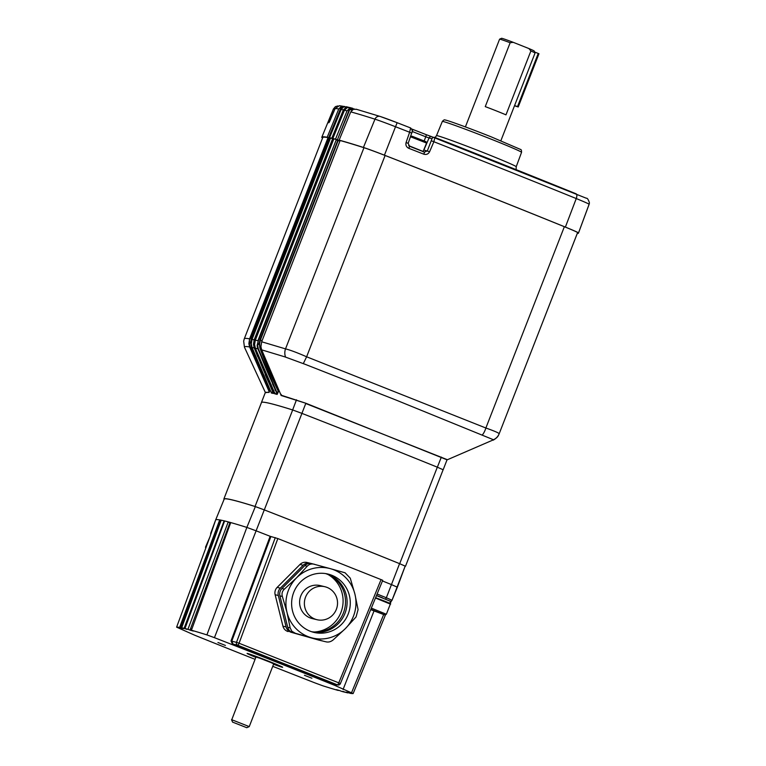 <?xml version="1.0" encoding="UTF-8"?>
<svg xmlns="http://www.w3.org/2000/svg" width="766" height="766" viewBox="0 0 766 766"><rect width="100%" height="100%" fill="white"/><g stroke="black" fill="none" stroke-linecap="round" stroke-linejoin="round"><path stroke-width="1.15" d="M304.437 675.277L311.906 678.216L304.437 675.277M217.946 642.502L225.415 645.441L217.946 642.502M273.558 664.266A19.093 0.565 -158.7 0 0 282.214 667.243A19.093 0.565 -158.7 0 0 282.664 667.291A19.093 0.565 -158.7 0 0 266.989 660.57A19.093 0.565 -158.7 0 0 247.542 653.465A19.093 0.565 -158.7 0 0 247.092 653.417A19.093 0.565 -158.7 0 0 255.844 657.362M391.627 600.477L389.961 603.981M385.604 614.571L353.145 693.546A367.335 10.896 21.3 0 1 350.148 693.316L347.774 692.397A364.875 10.82 21.3 0 1 346.069 692.081L346.73 692.215M348.224 692.56L348.07 692.924A367.335 10.896 21.3 0 1 345.658 692.387L343.149 691.43A364.875 10.82 21.3 0 1 342.833 691.353L344.777 692.177A367.335 10.896 21.3 0 1 341.837 691.42L339.242 690.434A364.875 10.82 21.3 0 1 336.398 689.659L337.078 689.85M185.544 628.762L186.607 629.279A364.875 10.82 21.3 0 1 186.77 629.317A364.875 10.82 21.3 0 1 186.923 629.355A2.288 2.231 -76.4 0 1 186.923 629.336M382.454 580.954A369.336 10.954 21.3 0 1 391.57 584.64L397.363 587.206L405.166 566.131L399.574 563.652A368.944 10.944 -158.7 0 0 264.27 509.888L255.346 506.604A368.944 10.944 -158.7 0 0 232.874 500.112A368.944 10.944 -158.7 0 0 224.199 499.097L215.677 519.894A369.336 10.954 21.3 0 1 224.352 520.899A369.336 10.954 21.3 0 1 246.853 527.41L256.112 530.819A369.336 10.954 21.3 0 1 270.139 536.296L277.838 538.565L239.069 643.239L236.502 642.339A2.288 2.231 103.6 0 0 237.766 645.25L233.103 644.129A368.092 10.915 21.3 0 1 332.798 683.741L337.758 684.957A2.288 2.231 -76.4 0 1 337.461 684.861L237.766 645.25A2.288 0.488 111.7 0 0 239.069 643.239L338.764 682.851A2.288 0.488 111.7 0 1 337.461 684.861L332.798 683.741L332.262 684.364A367.335 10.896 -158.7 0 0 232.778 644.828L233.103 644.129L231.753 641.19L236.502 642.339L275.281 537.627M381.066 579.594L382.722 580.302L340.401 683.607L338.764 682.851L381.066 579.594L277.838 538.565M334.637 684.21L332.262 684.364M232.778 644.828L231.016 640.922L270.139 536.296M328.25 574.634A30.784 30.066 -76.4 0 1 342.22 608.348A30.784 30.066 -76.4 0 1 314.424 631.998M210.774 533.136A1.522 1.522 42.2 0 0 210.813 534.275L215.667 519.894L210.774 533.136A369.088 10.954 21.3 0 1 211.157 532.935A1.522 1.522 75.3 0 0 211.062 533.462M211.157 532.935L210.104 536.401L211.081 533.404M210.114 536.353L176.611 627.163A367.335 10.896 21.3 0 1 179.617 627.402L180.661 627.814L220.675 520.526L219.651 520.037L179.617 627.402M397.363 587.206L392.01 600.266L405.166 566.131M390.564 601.377A1.522 1.522 75.3 0 0 390.603 601.367L391.723 600.726A1.522 1.522 42.2 0 0 392.01 600.276L386.342 597.758L399.574 563.652M191.423 630.246L230.681 522.699L228.191 521.981L187.938 629.298L190.514 630.274A364.875 10.82 21.3 0 1 193.358 631.05L191.423 630.246A367.335 10.896 21.3 0 1 206.906 634.899L214.432 637.666A367.335 10.896 21.3 0 1 334.799 685.398L353.145 693.546M334.799 685.398L335.23 684.354M336.667 684.699L336.082 685.982M190.514 630.274A2.288 2.212 -75.1 0 1 190.523 628.685A365.459 10.839 21.3 0 1 191.864 629.039M190.016 630.112L229.905 522.805L230.576 522.987M229.905 522.805L228.191 521.981M224.543 521.129L224.084 520.909L224.582 521.024L184.97 628.532L186.923 629.355M185.468 628.857L184.108 628.331L224.084 520.909M186.866 613.662L181.992 626.722L180.891 627.9L182.011 628.312A2.288 2.26 -80.6 0 1 181.896 627.871M182.011 628.312A364.875 10.82 21.3 0 1 183.687 628.627A2.288 2.25 -78.5 0 1 183.677 628.599M219.651 520.037L221.144 520.277L181.676 627.785L183.687 628.627M181.676 627.785A367.335 10.896 21.3 0 1 184.108 628.331M184.97 628.532A367.335 10.896 21.3 0 1 187.938 629.298M255.068 659.344A367.335 10.896 21.3 0 1 194.957 635.311L176.611 627.163L210.104 536.401M337.069 689.965L338.313 690.463A367.335 10.896 21.3 0 1 322.85 685.809L315.324 683.042A367.335 10.896 21.3 0 1 272.753 666.334M346.711 692.378L348.07 692.924M446.999 459.906L493.543 439.78L395.285 399.747L305.098 364.29L284.885 356.87L261.666 349.851L281.036 395.16L305.854 403.251L281.045 395.467L281.199 394.413M305.854 403.251L447.057 459.82M333.698 139.221L255.365 340.123L333.813 138.857A444.261 13.175 21.3 0 1 336.379 139.508L258.276 340.908L257.567 345.265L258.305 348.721L277.273 393.37L278.192 391.062A440.306 430.013 -76.4 0 1 259.885 347.936L259.234 343.369L257.587 345.284L259.253 343.312L260.009 339.845L337.749 140.446L336.609 139.996M333.631 139.364L332.674 138.589A444.261 13.175 21.3 0 0 330.5 138.091L330.73 138.206M285.594 357.157A10.896 9.814 98.8 0 1 285.517 348.884L261.685 341.78L260.928 346.615L261.666 341.78L340.123 140.513A444.261 13.175 21.3 0 1 363.955 147.704A25.144 0.747 21.3 0 1 385.106 155.479A444.261 13.175 21.3 0 1 564.36 226.707A25.144 0.747 21.3 0 1 577.593 232.586A444.261 13.175 21.3 0 1 577.564 232.711L499.106 433.939C498.235 435.557 498.388 437.041 493.227 440.163M244.297 338.85C244.306 338.227 246.068 338.227 249.592 338.85L249.295 343.675L250.626 342.124L251.392 338.572L329.38 138.522L328.317 138.1L249.994 338.993M244.297 338.783L322.725 137.631A444.261 13.175 21.3 0 1 328.068 137.602L328.317 138.1M254.369 347.888A440.306 430.013 103.6 0 0 257.615 356.477M265.256 374.804A440.306 430.013 103.6 0 0 272.15 389.607L272.227 389.568M265.362 392.364L268.971 392.249L265.381 392.671M273.414 393.465L254.207 347.917L252.052 347.438L271.288 392.69L273.405 393.169L273.931 392.575L273.414 393.465L271.288 392.987L271.518 392.048M328.068 137.602L329.38 138.522M330.251 138.761A442.355 13.127 -158.7 0 0 329.782 138.675L250.626 342.124M249.314 343.685L250.032 346.835L269.058 391.416L269.689 389.817A440.306 430.013 -76.4 0 1 251.277 346.72L250.606 342.191L248.873 343.695L249.592 338.85L327.915 137.957M269.058 391.416L249.62 346.96L248.873 343.695M250.032 346.835L249.62 346.96C246.221 346.356 244.488 346.414 244.421 347.122L244.546 347.324M363.955 147.704L285.517 348.884C290.151 350.024 297.179 352.647 306.62 356.784L485.874 428.012C494.482 431.047 498.905 432.972 499.154 433.776A10.896 10.848 -164.2 0 1 493.438 439.741M564.36 226.707L485.874 428.012A10.896 4.634 106.8 0 1 482.427 434.849M385.106 155.479L306.62 356.784L303.288 363.668M260.909 346.605L261.666 349.851M278.192 391.062L279.188 391.177M279.37 391.56L278.604 391.225L277.148 394.404L274.563 393.743L274.774 392.757M261.158 348.214L260.306 347.821A439.943 429.649 103.6 0 0 278.594 390.909L278.604 391.225M336.379 139.508L338.141 140.59L260.402 339.989L259.664 343.417L259.885 347.936M260.009 339.845L262.068 340.765M332.904 139.077L254.571 339.98L253.46 344.221L254.207 347.917L253.46 344.221L254.188 339.836L332.521 138.933M254.618 347.802L273.529 392.412L273.778 391.761M254.618 343.398L253.891 344.231L254.618 343.331M252.052 339.348L251.286 343.867L252.052 339.348L330.376 138.445L252.052 339.348L254.571 339.98M251.286 343.867L252.052 347.438M254.59 344.489L255.356 348.195L274.554 393.446L277.139 394.097L257.893 348.836L255.356 348.195L254.59 344.48L255.356 340.123L254.59 344.489M274.515 392.632L255.346 348.195M257.606 348.003A440.306 430.013 103.6 0 0 258.142 349.478M272.533 383.919A440.306 430.013 103.6 0 0 275.492 390.105L275.406 390.315M257.338 346.921L257.185 345.82M275.77 390.085L274.946 390.038M275.147 388.707A439.943 429.649 -76.4 0 1 257.491 346.835M255.365 340.123L257.883 340.765L336.217 139.852M257.893 348.836L257.146 345.284L258.276 340.908M339.922 141.068A442.355 13.127 -158.7 0 0 338.141 140.59L337.749 140.446M337.94 140.101A442.729 13.137 21.3 0 1 340.085 140.676M329.572 138.177A442.729 13.137 21.3 0 1 330.424 138.34M333.306 138.665L333.641 138.943A442.26 13.118 21.3 0 1 333.785 138.981L332.674 138.589M577.593 232.586L499.106 433.939M447.143 459.619L305.749 403.519L301.909 413.372A369.576 10.963 21.3 0 1 437.357 467.193L443.16 469.759A369.576 10.963 21.3 0 1 443.093 469.826M296.48 399.804L292.641 409.954L301.909 413.372M255.04 506.479L292.669 409.973A369.298 10.954 21.3 0 0 261.503 402.456L261.455 402.447A369.576 10.963 21.3 0 1 292.641 409.954L301.928 413.381A369.298 10.954 21.3 0 1 437.319 467.174L443.121 469.75L405.492 566.265L399.689 563.69A369.298 10.954 -158.7 0 0 264.299 509.888L255.04 506.479A369.298 10.954 -158.7 0 0 223.873 498.972L224.17 499.173M265.295 392.594L261.455 402.447L265.304 392.594M443.16 469.759L446.999 459.916L443.16 469.759M272.15 390.411L272.361 389.856M270.111 389.98L268.981 392.556M251.755 346.586L251.277 346.72M251.392 338.572L252.33 338.62M251.047 342.153L251.698 346.605A439.943 429.649 103.6 0 0 267.439 384.187M406.085 142.514L409.628 132.25L411.696 133.073L408.154 143.347L409.571 146.277A441.609 13.099 21.3 0 1 424.354 152.07L427.351 150.864L432.014 138.694A2.288 2.231 -76.4 0 1 434.6 137.373L434.6 137.373A2.288 2.231 -76.4 0 1 434.897 137.468L433.872 141.739L429.602 151.735C428.299 154.119 426.336 154.933 423.713 154.157A443.897 13.166 -158.7 0 0 408.843 148.336C406.373 147.12 405.453 145.186 406.085 142.514L408.154 143.347L409.571 146.277L408.843 148.336M409.571 146.277L424.67 152.166L423.713 154.157M431.612 140.877L433.872 141.739A443.629 13.166 -158.7 0 1 576.252 198.557A4.577 1.953 -67.9 0 0 576.08 193.798A4.577 1.953 -67.9 0 0 576.022 193.779A439.062 13.022 21.3 0 0 434.935 137.478M432.014 138.694L429.046 137.976L423.866 150.021L429.602 151.735M356.085 109.184L380.166 116.451A4.577 4.136 107.7 0 1 380.434 116.556A19.945 0.594 21.3 0 1 397.152 122.704L395.524 126.744A443.629 13.166 -158.7 0 1 409.628 132.25L410.624 127.96C412.443 129.952 412.797 131.656 411.696 133.073L411.639 133.073M410.633 127.96L397.152 122.704A439.062 13.022 21.3 0 1 410.624 127.96M397.152 122.704L380.166 116.451A4.577 4.136 107.7 0 0 374.976 119.18L363.429 147.455A444.165 13.175 21.3 0 0 339.137 140.13L350.751 111.874L353.327 109.308L356.544 109.337M351.977 110.141A441.685 13.099 -158.7 0 0 349.756 109.557L350.234 109.337A441.302 13.089 21.3 0 1 352.293 109.883L350.196 109.327M341.387 106.857L341.885 107.422L341.406 107.633L341.282 106.464L342.766 107.412M344.987 106.627L339.453 105.708L335.154 108.533L328.959 122.675A443.897 13.166 -158.7 0 0 328.011 122.809L333.612 108.762L335.422 106.618L337.921 105.938L335.422 106.627L333.401 108.992L321.806 137.258A444.165 13.175 21.3 0 1 327.187 137.248L329.007 137.947A442.26 13.118 21.3 0 1 330.462 138.234M344.537 106.445L341.282 106.464M334.895 109.136L333.612 108.762A443.629 13.166 -158.7 0 0 333.401 108.992M330.749 119.17L329.504 118.807M329.361 121.526L329.351 121.526A2.288 2.288 70.3 0 0 328.011 122.809M329.428 121.947A2.288 2.279 88.4 0 0 328.959 122.675M329.457 121.938L335.144 108.533L339.453 105.708M327.187 137.248L338.754 108.973L341.234 106.484M354.591 109.04L349.679 108.332L350.234 109.337M352.848 108.341L349.66 107.499M349.143 107.422L345.887 107.441L346.519 108.408M349.085 107.403L346.242 106.713M333.248 138.799L331.802 138.234L343.36 109.959L345.887 107.441M331.802 138.234A444.165 13.175 21.3 0 0 329.543 137.717L341.148 109.452L343.628 106.934L346.931 106.924M349.756 109.557L349.641 108.351L347.055 110.879L335.508 139.153A444.165 13.175 21.3 0 0 332.846 138.483L344.451 110.218L346.931 107.7L350.234 107.68M332.846 138.483L334.225 139.039M346.031 108.619L345.849 107.46M345.61 108.552L345.945 107.747M329.543 137.717L330.95 138.282M342.287 107.805A441.685 13.099 -158.7 0 0 341.406 107.633L329.007 137.947M328.604 137.803L341.32 106.723M322.601 137.947A25.058 0.747 21.3 0 1 321.777 137.42A444.165 13.175 21.3 0 1 321.806 137.258M363.429 147.455A25.058 0.747 21.3 0 1 384.427 155.192A444.165 13.175 21.3 0 1 565.375 227.09A25.058 0.747 21.3 0 1 578.512 232.921A444.165 13.175 21.3 0 1 578.483 233.065A444.165 13.175 21.3 0 1 577.248 233.534M339.137 140.13L340.497 140.676M349.708 108.533L337.366 139.872A442.26 13.118 21.3 0 1 340.104 140.609M336.973 139.728L335.508 139.153M465.393 126.907L499.595 39.171A19.045 0.565 21.3 0 1 499.614 39.162A19.045 0.565 21.3 0 1 500.054 39.219A19.045 0.565 21.3 0 1 510.156 42.733L485.251 106.618A19.045 0.565 -158.7 0 1 505.981 114.852L530.886 50.977A19.045 0.565 21.3 0 1 535.07 52.978L500.868 140.743M499.614 39.162L501.577 38.3A17.522 0.517 21.3 0 1 513.22 42.322L510.156 42.733M530.886 50.977L528.933 48.564L513.22 42.322M528.933 48.564A17.522 0.517 21.3 0 1 534.199 51.006L535.07 52.978M534.639 52.002L538.967 53.744L518.218 106.972L514.493 105.775M538.967 53.744L518.218 106.972L517.5 106.656L538.249 53.438M514.599 105.507L517.5 106.656M425.963 141.681L411.936 136.185L410.547 136.817M425.973 141.672L426.585 143.06L410.547 136.798L409.427 139.651M405.032 566.476A369.298 10.954 -158.7 0 0 405.492 566.265L443.121 469.75M389.789 603.378L390.583 601.329L376.47 595.575M370.859 609.276L384.781 614.935L370.696 609.65M371.338 608.108L386.361 614.246L390.325 604.087C391.665 604.125 389.205 602.928 382.952 600.496L388.075 602.995M375.034 611.316L381.928 613.748L375.158 611M205.815 548.016L205.48 547.23L206.064 547.345M255.988 656.979L266.3 660.359L273.711 663.883M231.763 719.724L249.247 726.618L273.788 663.662L256.074 656.759L231.763 719.724M232.797 722.194L246.776 727.7L232.797 722.194M314.443 564.264C311.484 563.556 309.081 564.207 307.223 566.208L296.538 577.842L284.387 589.121C282.214 591.16 281.543 593.612 282.357 596.465L287.001 612.369L290.161 627.909L291.875 631.28L295.36 633.3L311.408 637.743A35.81 34.977 -76.4 0 1 295.839 628.426A35.81 34.977 -76.4 0 1 287.001 612.369A35.81 34.977 -76.4 0 1 296.538 577.842A35.81 34.977 -76.4 0 1 330.5 568.707L311.752 563.613A7.622 7.44 103.6 0 0 304.772 565.624L281.945 588.537A7.622 7.44 103.6 0 0 279.916 595.881L287.719 627.316A7.622 7.44 103.6 0 0 292.909 632.716L323.539 641.238A7.622 7.44 103.6 0 0 323.788 641.295L325.99 641.822C328.49 642.425 330.893 641.774 333.22 639.878L345.37 628.599A35.81 34.977 -76.4 0 1 311.408 637.743L323.539 641.238M312.346 631.96A29.998 29.3 103.6 0 0 343.618 616.343A29.998 29.3 103.6 0 0 338.802 581.337A29.998 29.3 103.6 0 0 326.383 573.724M325.569 573.581A29.998 29.3 -76.4 0 1 337.212 580.954A29.998 29.3 -76.4 0 1 342.22 615.586A29.998 29.3 -76.4 0 1 311.561 631.711A29.998 29.3 -76.4 0 0 342.22 615.586A29.998 29.3 -76.4 0 0 337.212 580.954A29.998 29.3 -76.4 0 0 325.569 573.581M322.199 640.912L319.01 640.146A7.622 7.44 -76.4 0 1 318.761 640.089L321.95 640.855A7.622 7.44 103.6 0 0 322.84 641.037M311.101 563.489L310.402 563.288A7.622 7.44 103.6 0 0 303.183 565.241L280.346 588.154A7.622 7.44 103.6 0 0 278.317 595.498L286.12 626.933A7.622 7.44 103.6 0 0 291.319 632.333L318.761 640.089M291.319 632.333L321.95 640.855M288.131 631.567A7.622 7.44 -76.4 0 1 282.941 626.167L286.12 626.933M278.317 595.498L275.138 594.732L282.941 626.167M275.138 594.732A7.622 7.44 -76.4 0 1 277.168 587.378L280.346 588.154M303.183 565.241L299.994 564.465L277.168 587.378M299.994 564.465A7.622 7.44 -76.4 0 1 306.975 562.464L310.163 563.23M356.046 616.965L358.076 609.621L354.907 594.081A35.81 34.977 -76.4 0 1 345.37 628.599L356.046 616.965M345.073 572.786L330.5 568.707A35.81 34.977 -76.4 0 1 354.907 594.081L350.273 578.186L345.073 572.786M316.98 619.704L312.202 618.555A16.957 16.555 -76.4 0 1 300.396 597.059A16.957 16.555 -76.4 0 1 320.15 585.588L324.928 586.737A16.957 16.555 103.6 0 0 314.797 619.014A16.957 16.555 103.6 0 0 336.743 608.233A16.957 16.555 103.6 0 0 324.928 586.737M299.918 624.338A29.998 29.3 -76.4 0 1 295.504 588.594A29.998 29.3 -76.4 0 1 327.982 574.06A29.998 29.3 -76.4 0 1 341.99 582.112A29.998 29.3 -76.4 0 1 346.404 617.846A29.998 29.3 -76.4 0 1 313.926 632.39A29.998 29.3 -76.4 0 1 299.918 624.338M331.85 575.285A29.998 29.3 -76.4 0 1 348.195 614.045A29.998 29.3 -76.4 0 1 310.058 631.165A29.998 29.3 -76.4 0 1 293.713 592.396A29.998 29.3 -76.4 0 1 331.85 575.285M295.839 628.426A35.81 34.977 -76.4 0 1 296.538 577.842A35.81 34.977 -76.4 0 1 346.069 578.014A35.81 34.977 -76.4 0 1 345.37 628.599A35.81 34.977 -76.4 0 1 295.839 628.426M314.797 619.014A16.957 16.555 103.6 0 0 336.351 609.343A16.957 16.555 103.6 0 0 327.111 587.436A16.957 16.555 103.6 0 0 305.557 597.107A16.957 16.555 103.6 0 0 314.797 619.014M206.906 634.899L246.853 527.41L255.346 506.604M385.288 598.983A1.522 0.622 -67.9 0 0 386.342 597.758A369.088 10.954 21.3 0 0 377.102 594.023M382.368 597.815A367.565 10.906 -158.7 0 0 376.518 595.45M340.353 683.598L340.401 683.607A2.288 2.288 0 0 1 337.758 684.957A2.288 2.231 -76.4 0 0 340.353 683.598M231.016 640.922L231.753 641.19L270.877 536.564M264.27 509.888L214.432 637.666M390.44 601.214A1.522 1.522 42.2 0 0 391.723 600.726L392.01 600.276M351.498 692.828L383.642 614.619M343.072 689.477L374 611M268.751 381.784A439.943 429.649 -76.4 0 1 255.116 349.085M274.937 389.722L275.731 389.913M437.357 467.193L441.35 457.091M442.327 121.449C443.619 119.984 444.548 119.515 445.103 120.032C445.697 119.592 469.041 128.008 491.169 136.836L520.459 149.408C521.225 149.408 521.579 150.375 521.55 152.338A42.513 1.264 -158.7 0 0 490.824 139.039A42.513 1.264 -158.7 0 0 442.327 121.449L436.496 135.659A42.781 1.273 21.3 0 1 437.51 135.764A42.781 1.273 21.3 0 1 485.299 153.353A42.781 1.273 21.3 0 1 516.217 166.739L516.14 169.65M424.201 140.82L425.772 136.788A422.43 12.534 -158.7 0 0 412.213 131.474L412.127 131.446M589.389 202.684L589.083 204.417A443.629 13.166 -158.7 0 0 589.111 204.263A4.577 4.567 -0 0 0 589.389 202.684C588.288 199.419 587.283 197.934 586.363 198.25L431.622 136.654A2.288 2.231 -76.4 0 0 429.046 137.976L425.772 136.788L426.413 134.739L431.526 136.635M412.022 131.972L412.931 129.464A420.141 12.467 21.3 0 1 426.413 134.739L411.869 129.052M578.512 232.921L589.111 204.263A24.522 0.728 -158.7 0 0 576.252 198.557L565.375 227.09M384.427 155.192L395.524 126.744A24.522 0.728 -158.7 0 0 374.976 119.18A443.629 13.166 -158.7 0 0 350.751 111.874M338.754 108.973A443.629 13.166 -158.7 0 0 335.154 108.533M349.775 108.791L352.37 109.825M343.36 109.959A443.629 13.166 -158.7 0 0 341.148 109.452M347.055 110.879A443.629 13.166 -158.7 0 0 344.451 110.218M349.746 109.548L337.366 139.872M423.282 151.515L408.651 145.645M301.928 413.381L264.299 509.888M437.319 467.174L399.689 563.69M261.503 402.456L223.873 498.972L261.503 402.456M375.464 598.026L390.325 604.087M375.608 597.681L382.952 600.496L375.608 597.681M295.36 633.3L292.909 632.716M307.223 566.208L304.772 565.624M284.387 589.121L281.945 588.537M282.357 596.465L279.916 595.881M290.161 627.909L287.719 627.316M224.199 499.106L215.677 519.894M389.98 603.934L391.436 600.803M353.145 693.536L385.614 614.571M261.666 341.78L339.999 140.867M255.222 349.353L268.646 381.535M244.297 338.792L243.665 341.138L244.44 347.19L265.285 392.307M436.496 135.659L435.069 137.526M411.869 129.042L412.931 129.464M431.631 136.654L426.413 134.739M521.55 152.338L516.217 166.739M342.584 107.546L341.818 107.403M589.083 204.417L578.483 233.065M422.995 151.745L426.585 143.06M384.781 614.935L386.361 614.246M205.48 547.23L209.941 536.842M246.776 727.7L249.247 726.618M232.615 722.175L231.533 719.714"/></g></svg>
